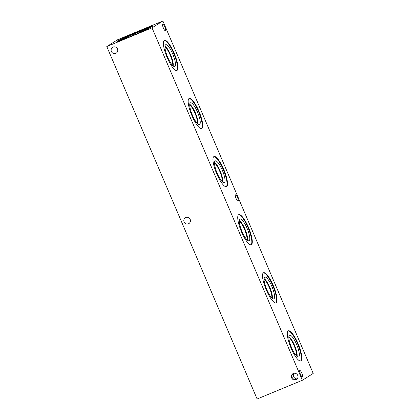 <?xml version="1.0" encoding="UTF-8"?>
<svg xmlns="http://www.w3.org/2000/svg" width="420" height="420" viewBox="0 0 420 420"><rect width="100%" height="100%" fill="white"/><g stroke="black" fill="none" stroke-linecap="round" stroke-linejoin="round"><path stroke-width="0.63" d="M162.887 21L313.21 373.438L302.353 380.273L257.113 399L106.79 46.562L152.024 27.836L162.887 21L117.647 39.727L106.79 46.562M264.054 279.158A11.067 2.772 -112.5 0 1 269.483 287.905A11.067 2.772 -112.5 0 1 271.824 297.932M214.494 162.971A11.067 2.772 -112.5 0 1 219.928 171.717A11.067 2.772 -112.5 0 1 222.264 181.745M164.939 46.783A11.067 2.772 -112.5 0 1 170.368 55.529A11.067 2.772 -112.5 0 1 172.709 65.552M189.714 104.874A11.067 2.772 -112.5 0 1 195.148 113.62A11.067 2.772 -112.5 0 1 197.489 123.648M239.274 221.062A11.067 2.772 -112.5 0 1 244.703 229.808A11.067 2.772 -112.5 0 1 247.044 239.836M288.834 337.25A11.067 2.772 -112.5 0 1 294.262 346.001A11.067 2.772 -112.5 0 1 296.604 356.024M272.233 298.305A11.198 2.804 67.5 0 0 269.955 287.711A11.198 2.804 67.5 0 0 264.08 278.602A11.204 2.804 -112.5 0 1 269.966 287.705A11.204 2.804 -112.5 0 1 272.244 298.31A11.204 2.804 67.5 0 0 269.96 287.711A11.204 2.804 67.5 0 0 264.08 278.602M222.679 182.112A11.198 2.804 67.5 0 0 220.395 171.523A11.198 2.804 67.5 0 0 214.526 162.414A11.204 2.804 -112.5 0 1 220.406 171.518A11.204 2.804 -112.5 0 1 222.684 182.123A11.204 2.804 67.5 0 0 220.4 171.518A11.204 2.804 67.5 0 0 214.526 162.414M173.119 65.924A11.198 2.804 67.5 0 0 170.84 55.335A11.198 2.804 67.5 0 0 164.966 46.226A11.204 2.804 -112.5 0 1 170.851 55.33A11.204 2.804 -112.5 0 1 173.129 65.935A11.204 2.804 67.5 0 0 170.84 55.33A11.204 2.804 67.5 0 0 164.966 46.221M197.899 124.021A11.198 2.804 67.5 0 0 195.615 113.426A11.198 2.804 67.5 0 0 189.746 104.323A11.204 2.804 -112.5 0 1 195.626 113.421A11.204 2.804 -112.5 0 1 197.904 124.026A11.204 2.804 67.5 0 0 195.62 113.426A11.204 2.804 67.5 0 0 189.746 104.317M247.459 240.209A11.198 2.804 67.5 0 0 245.175 229.614A11.198 2.804 67.5 0 0 239.3 220.511A11.204 2.804 -112.5 0 1 245.185 229.609A11.204 2.804 -112.5 0 1 247.464 240.214A11.204 2.804 67.5 0 0 245.18 229.614A11.204 2.804 67.5 0 0 239.305 220.505M297.019 356.401A11.204 2.804 67.5 0 0 294.74 345.802A11.204 2.804 67.5 0 0 288.86 336.693A11.204 2.804 -112.5 0 1 294.745 345.802A11.204 2.804 -112.5 0 1 297.024 356.401A11.198 2.804 67.5 0 0 294.735 345.802A11.198 2.804 67.5 0 0 288.86 336.698M273.824 298.862A11.781 2.951 67.5 0 0 273.935 298.804A11.781 2.951 67.5 0 0 271.945 286.619A11.781 2.951 67.5 0 0 264.81 277.084A11.781 2.951 67.5 0 0 264.7 277.142A11.781 2.951 67.5 0 0 266.69 289.333A11.781 2.951 67.5 0 0 273.824 298.862A11.781 2.951 67.5 0 0 272.044 286.844A11.781 2.951 67.5 0 0 264.815 277.084M224.264 182.674A11.781 2.951 67.5 0 0 224.375 182.616A11.781 2.951 67.5 0 0 222.39 170.431A11.781 2.951 67.5 0 0 215.255 160.897A11.781 2.951 67.5 0 0 215.145 160.954A11.781 2.951 67.5 0 0 217.135 173.145A11.781 2.951 67.5 0 0 224.27 182.674A11.781 2.951 67.5 0 0 222.49 170.657A11.781 2.951 67.5 0 0 215.255 160.897M174.709 66.486A11.781 2.951 67.5 0 0 174.82 66.428A11.781 2.951 67.5 0 0 172.83 54.243A11.781 2.951 67.5 0 0 165.695 44.709A11.781 2.951 67.5 0 0 165.585 44.767A11.781 2.951 67.5 0 0 167.575 56.957A11.781 2.951 67.5 0 0 174.709 66.481A11.781 2.951 67.5 0 0 172.93 54.469A11.781 2.951 67.5 0 0 165.695 44.709M199.484 124.577A11.781 2.951 67.5 0 0 199.595 124.52A11.781 2.951 67.5 0 0 197.61 112.334A11.781 2.951 67.5 0 0 190.475 102.805A11.781 2.951 67.5 0 0 190.365 102.863A11.781 2.951 67.5 0 0 192.355 115.049A11.781 2.951 67.5 0 0 199.49 124.577A11.781 2.951 67.5 0 0 197.71 112.56A11.781 2.951 67.5 0 0 190.475 102.805M249.044 240.765A11.781 2.951 67.5 0 0 249.155 240.707A11.781 2.951 67.5 0 0 247.165 228.522A11.781 2.951 67.5 0 0 240.03 218.993A11.781 2.951 67.5 0 0 239.92 219.051A11.781 2.951 67.5 0 0 241.915 231.242A11.781 2.951 67.5 0 0 249.049 240.765A11.781 2.951 67.5 0 0 247.265 228.748A11.781 2.951 67.5 0 0 240.035 218.993M298.604 356.953A11.781 2.951 67.5 0 0 298.715 356.895A11.781 2.951 67.5 0 0 296.725 344.71A11.781 2.951 67.5 0 0 289.59 335.181A11.781 2.951 67.5 0 0 289.48 335.239A11.781 2.951 67.5 0 0 291.469 347.429A11.781 2.951 67.5 0 0 298.604 356.953A11.781 2.951 67.5 0 0 296.825 344.941A11.781 2.951 67.5 0 0 289.595 335.181M275.777 302.909A16.301 4.079 67.5 0 0 273.089 286.414A16.301 4.079 67.5 0 0 263.329 272.843M263.398 272.8A16.301 4.079 -112.5 0 1 263.555 272.717A16.301 4.079 -112.5 0 1 273.425 285.894A16.301 4.079 -112.5 0 1 276.176 302.757A16.301 4.079 -112.5 0 1 276.024 302.841A16.301 4.079 -112.5 0 1 266.154 289.663A16.301 4.079 -112.5 0 1 263.398 272.8M226.217 186.722A16.301 4.079 67.5 0 0 223.535 170.226A16.301 4.079 67.5 0 0 213.775 156.655M213.838 156.613A16.301 4.079 -112.5 0 1 213.995 156.529A16.301 4.079 -112.5 0 1 223.865 169.706A16.301 4.079 -112.5 0 1 226.616 186.569A16.301 4.079 -112.5 0 1 226.464 186.653A16.301 4.079 -112.5 0 1 216.594 173.476A16.301 4.079 -112.5 0 1 213.838 156.613M176.657 70.534A16.301 4.079 67.5 0 0 173.975 54.033A16.301 4.079 67.5 0 0 164.215 40.467M164.283 40.42A16.301 4.079 -112.5 0 1 164.435 40.341A16.301 4.079 -112.5 0 1 174.305 53.519A16.301 4.079 -112.5 0 1 177.061 70.382A16.301 4.079 -112.5 0 1 176.904 70.466A16.301 4.079 -112.5 0 1 167.034 57.283A16.301 4.079 -112.5 0 1 164.283 40.42M201.437 128.625A16.301 4.079 67.5 0 0 198.755 112.13A16.301 4.079 67.5 0 0 188.995 98.564M189.058 98.516A16.301 4.079 -112.5 0 1 189.215 98.438A16.301 4.079 -112.5 0 1 199.085 111.615A16.301 4.079 -112.5 0 1 201.841 128.478A16.301 4.079 -112.5 0 1 201.684 128.557A16.301 4.079 -112.5 0 1 191.814 115.379A16.301 4.079 -112.5 0 1 189.058 98.516M250.997 244.813A16.301 4.079 67.5 0 0 248.309 228.317A16.301 4.079 67.5 0 0 238.555 214.751M238.618 214.704A16.301 4.079 -112.5 0 1 238.775 214.625A16.301 4.079 -112.5 0 1 248.645 227.803A16.301 4.079 -112.5 0 1 251.396 244.666A16.301 4.079 -112.5 0 1 251.244 244.745A16.301 4.079 -112.5 0 1 241.374 231.567A16.301 4.079 -112.5 0 1 238.618 214.704M300.557 361.001A16.301 4.079 67.5 0 0 297.869 344.505A16.301 4.079 67.5 0 0 288.11 330.939M288.178 330.892A16.301 4.079 -112.5 0 1 288.335 330.813A16.301 4.079 -112.5 0 1 298.205 343.991A16.301 4.079 -112.5 0 1 300.956 360.854A16.301 4.079 -112.5 0 1 300.799 360.932A16.301 4.079 -112.5 0 1 290.929 347.755A16.301 4.079 -112.5 0 1 288.178 330.892M235.463 194.859A3.423 0.856 -112.5 0 1 235.494 194.843A3.423 0.856 -112.5 0 1 237.568 197.61A3.423 0.856 -112.5 0 1 238.145 201.149A3.423 0.856 -112.5 0 1 238.114 201.164A3.423 0.856 -112.5 0 1 236.04 198.398A3.423 0.856 -112.5 0 1 235.463 194.859M162.776 24.449A3.423 0.856 -112.5 0 1 162.808 24.434A3.423 0.856 -112.5 0 1 164.882 27.2A3.423 0.856 -112.5 0 1 165.459 30.739A3.423 0.856 -112.5 0 1 165.428 30.755A3.423 0.856 -112.5 0 1 163.354 27.988A3.423 0.856 -112.5 0 1 162.776 24.449M299.78 370.54A3.423 0.856 -112.5 0 1 299.812 370.519A3.423 0.856 -112.5 0 1 301.885 373.286A3.423 0.856 -112.5 0 1 302.463 376.829A3.423 0.856 -112.5 0 1 302.431 376.845A3.423 0.856 -112.5 0 1 300.358 374.078A3.423 0.856 -112.5 0 1 299.78 370.54M293.717 373.338C292.882 376.567 294.01 378.462 297.108 379.024M297.071 379.06C293.071 380.867 289.979 376.152 293.391 373.448M185.797 217.492A3.423 3.308 57.8 0 1 188.963 223.529A3.423 3.308 57.8 0 1 184.338 222.395A3.423 3.308 57.8 0 1 185.797 217.492M113.111 47.082A3.423 3.308 57.8 0 1 116.277 53.12A3.423 3.308 57.8 0 1 111.652 51.991A3.423 3.308 57.8 0 1 113.111 47.082M293.349 373.469A3.423 3.308 57.8 0 1 296.51 379.507A3.423 3.308 57.8 0 1 291.889 378.378A3.423 3.308 57.8 0 1 293.349 373.469M118.025 41.234A19.436 0.803 156.9 0 1 139.214 31.631A19.436 0.803 156.9 0 1 151.851 26.807M130.662 36.409A19.436 0.803 156.9 0 1 116.96 41.407A19.436 0.803 156.9 0 1 139.01 31.154A19.436 0.803 156.9 0 1 152.712 26.155A19.436 0.803 156.9 0 1 130.662 36.409M121.774 39.942A14.438 0.598 156.9 0 1 121.763 39.931A14.438 0.598 156.9 0 1 138.143 32.309A14.438 0.598 156.9 0 1 148.323 28.602A14.438 0.598 156.9 0 1 148.323 28.618M152.024 27.836L302.353 380.273"/></g></svg>
